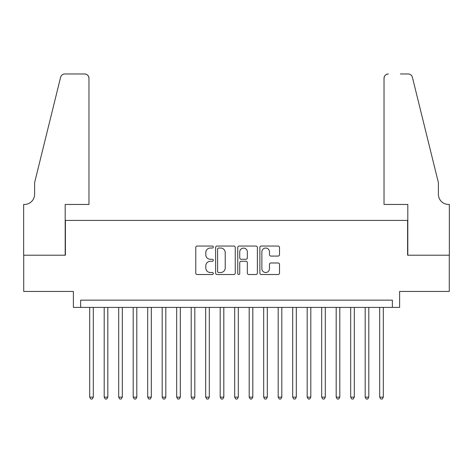 <?xml version="1.0" encoding="UTF-8"?>
<svg xmlns="http://www.w3.org/2000/svg" width="473" height="473" viewBox="0 0 473 473"><rect width="100%" height="100%" fill="white"/><g stroke="black" fill="none" stroke-linecap="round" stroke-linejoin="round"><path stroke-width="0.71" d="M213.299 247.042A0.993 0.993 0 0 0 212.306 246.049L197.182 246.049A1.425 1.425 0 0 0 195.763 247.468L195.763 273.087A1.425 1.425 0 0 0 197.182 274.511L212.306 274.511A0.993 0.993 0 0 0 213.299 273.512A0.993 0.993 0 0 0 212.306 272.519L210.349 272.519A4.553 4.553 0 0 1 205.796 267.966L205.796 265.832A4.553 4.553 0 0 1 210.349 261.273L212.306 261.273A0.993 0.993 0 0 0 213.299 260.28A0.993 0.993 0 0 0 212.306 259.281L210.349 259.281A4.553 4.553 0 0 1 205.796 254.728L205.796 252.594A4.553 4.553 0 0 1 210.349 248.041L212.306 248.041A0.993 0.993 0 0 0 213.299 247.042M278.094 256.082A1.425 1.425 0 0 0 279.513 254.657L279.513 247.468A1.425 1.425 0 0 0 278.094 246.049L261.297 246.049A1.425 1.425 0 0 0 259.878 247.468L259.878 273.087A1.425 1.425 0 0 0 261.297 274.511L278.094 274.511A1.425 1.425 0 0 0 279.513 273.087L279.513 264.407A1.425 1.425 0 0 0 278.094 262.982L270.905 262.982A1.425 1.425 0 0 0 269.48 264.407L269.48 268.711A3.808 3.808 0 0 1 265.678 272.519A3.808 3.808 0 0 1 261.871 268.711L261.871 251.849A3.808 3.808 0 0 1 265.678 248.041A3.808 3.808 0 0 1 269.48 251.849L269.48 254.657A1.425 1.425 0 0 0 270.905 256.082L278.094 256.082M392.365 307.403L399.62 307.403L399.62 291.451L449.279 291.451L449.279 255.201L407.59 255.201L407.59 220.406L65.41 220.406L65.41 255.201L23.721 255.201L23.721 291.451L73.38 291.451L73.38 307.403L392.365 307.403L392.365 300.154L80.635 300.154L80.635 307.403M235.252 247.468A1.425 1.425 0 0 0 233.833 246.049L217.036 246.049A1.425 1.425 0 0 0 215.617 247.468L215.617 273.087A1.425 1.425 0 0 0 217.036 274.511L233.833 274.511A1.425 1.425 0 0 0 235.252 273.087L235.252 247.468M239.167 246.049L255.964 246.049A1.425 1.425 0 0 1 257.383 247.468L257.383 273.087A1.425 1.425 0 0 1 255.964 274.511L248.774 274.511A1.425 1.425 0 0 1 247.349 273.087L247.349 262.698A1.425 1.425 0 0 0 245.93 261.273L241.159 261.273A1.425 1.425 0 0 0 239.74 262.698L239.74 273.512A0.993 0.993 0 0 1 238.741 274.511A0.993 0.993 0 0 1 237.748 273.512L237.748 247.468A1.425 1.425 0 0 1 239.167 246.049M218.603 248.041A0.993 0.993 0 0 0 217.61 249.035L217.61 271.52A0.993 0.993 0 0 0 218.603 272.519L220.666 272.519A4.553 4.553 0 0 0 225.219 267.966L225.219 252.594A4.553 4.553 0 0 0 220.666 248.041L218.603 248.041M247.349 251.92A3.808 3.808 0 0 0 243.548 248.112A3.808 3.808 0 0 0 239.74 251.92L239.74 257.862A1.425 1.425 0 0 0 241.159 259.281L245.93 259.281A1.425 1.425 0 0 0 247.349 257.862L247.349 251.92M89.693 307.403L89.693 397.154L93.317 397.154L93.317 307.403M93.317 397.154L92.229 399.035L90.781 399.035L89.693 397.154M88.971 204.454L88.971 78.311A4.352 4.352 0 0 0 84.62 73.965L64.831 73.965A4.352 4.352 0 0 0 60.603 77.27L34.594 182.708L34.594 194.308A10.152 10.152 0 0 1 24.448 204.454L23.65 204.454L23.65 255.201L65.191 255.201L65.191 204.454L88.971 204.454L88.971 78.311C88.693 75.692 87.245 74.237 84.62 73.965L72.588 73.965M60.603 77.27C61.709 74.888 61.709 74.888 60.603 77.27C61.709 74.888 61.709 74.888 60.603 77.27M34.594 194.308A10.152 10.152 0 0 1 24.448 204.454M384.029 204.454L384.029 78.311L384.029 204.454L407.809 204.454L407.809 255.201L449.35 255.201L449.35 204.454L448.552 204.454A10.152 10.152 0 0 1 438.406 194.308A10.152 10.152 0 0 0 448.552 204.454M430.43 150.379L412.397 77.27L438.406 182.708L438.406 194.308M400.412 73.965L408.169 73.965A4.352 4.352 0 0 1 412.397 77.27C411.291 74.888 411.291 74.888 412.397 77.27C411.291 74.888 411.291 74.888 412.397 77.27M388.38 73.965A4.352 4.352 0 0 0 384.029 78.311C384.307 75.692 385.755 74.237 388.38 73.965M104.196 307.403L104.196 397.154L107.82 397.154L107.82 307.403M107.82 397.154L106.732 399.035L105.284 399.035L104.196 397.154M118.693 307.403L118.693 397.154L122.318 397.154L122.318 307.403M122.318 397.154L121.23 399.035L119.781 399.035L118.693 397.154M133.191 307.403L133.191 397.154L136.815 397.154L136.815 307.403M136.815 397.154L135.727 399.035L134.279 399.035L133.191 397.154M147.694 307.403L147.694 397.154L151.319 397.154L151.319 307.403M151.319 397.154L150.231 399.035L148.776 399.035L147.694 397.154M162.192 307.403L162.192 397.154L165.816 397.154L165.816 307.403M165.816 397.154L164.728 399.035L163.28 399.035L162.192 397.154M176.689 307.403L176.689 397.154L180.314 397.154L180.314 307.403M180.314 397.154L179.226 399.035L177.777 399.035L176.689 397.154M191.193 307.403L191.193 397.154L194.817 397.154L194.817 307.403M194.817 397.154L193.729 399.035L192.275 399.035L191.193 397.154M205.69 307.403L205.69 397.154L209.314 397.154L209.314 307.403M209.314 397.154L208.226 399.035L206.778 399.035L205.69 397.154M220.187 307.403L220.187 397.154L223.812 397.154L223.812 307.403M223.812 397.154L222.724 399.035L221.275 399.035L220.187 397.154M234.685 307.403L234.685 397.154L238.315 397.154L238.315 307.403M238.315 397.154L237.227 399.035L235.773 399.035L234.685 397.154M249.188 307.403L249.188 397.154L252.813 397.154L252.813 307.403M252.813 397.154L251.725 399.035L250.276 399.035L249.188 397.154M263.686 307.403L263.686 397.154L267.31 397.154L267.31 307.403M267.31 397.154L266.222 399.035L264.774 399.035L263.686 397.154M278.183 307.403L278.183 397.154L281.807 397.154L281.807 307.403M281.807 397.154L280.726 399.035L279.271 399.035L278.183 397.154M292.686 307.403L292.686 397.154L296.311 397.154L296.311 307.403M296.311 397.154L295.223 399.035L293.774 399.035L292.686 397.154M307.184 307.403L307.184 397.154L310.808 397.154L310.808 307.403M310.808 397.154L309.72 399.035L308.272 399.035L307.184 397.154M321.681 307.403L321.681 397.154L325.306 397.154L325.306 307.403M325.306 397.154L324.224 399.035L322.769 399.035L321.681 397.154M336.185 307.403L336.185 397.154L339.809 397.154L339.809 307.403M339.809 397.154L338.721 399.035L337.273 399.035L336.185 397.154M350.682 307.403L350.682 397.154L354.307 397.154L354.307 307.403M354.307 397.154L353.219 399.035L351.77 399.035L350.682 397.154M365.18 307.403L365.18 397.154L368.804 397.154L368.804 307.403M368.804 397.154L367.716 399.035L366.268 399.035L365.18 397.154M379.683 307.403L379.683 397.154L383.307 397.154L383.307 307.403M383.307 397.154L382.219 399.035L380.771 399.035L379.683 397.154"/></g></svg>
